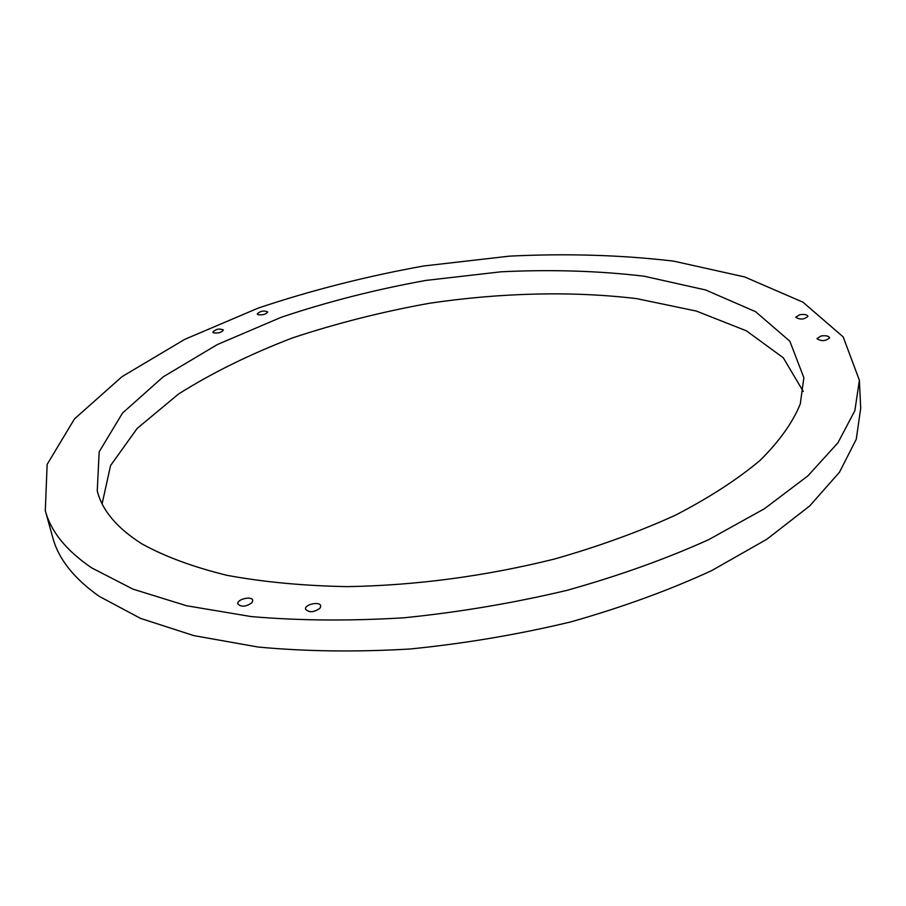 <?xml version="1.0" encoding="UTF-8"?>
<svg xmlns="http://www.w3.org/2000/svg" width="906" height="906" viewBox="0 0 906 906"><rect width="100%" height="100%" fill="white"/><g stroke="black" fill="none" stroke-linecap="round" stroke-linejoin="round"><path stroke-width="1.36" d="M91.585 567.824C66.263 550.531 50.838 531.482 45.3 510.667L47.146 464.393L74.507 418.878L122.027 376.658L184.711 339.376L258.21 308.085C311.234 290.339 366.364 276.307 423.6 266.002L509.534 256.138C566.635 253.329 621.267 254.982 673.452 261.098L744.641 276.93L802.976 302.196L843.18 336.896L859.386 380.271L854.879 410.611L837.925 442.83L807.835 475.922L764.517 508.674L708.673 539.67C665.729 559.047 618.39 575.967 566.646 590.429C513.294 603.09 459.183 612.207 404.303 617.756C350.18 621.097 299.139 620.701 251.2 616.578L186.523 605.74L132.899 589.115L91.585 567.824M859.386 380.271L860.7 408.164L856.272 439.251L839.5 472.185L809.715 505.944L766.827 539.251L711.527 570.689C668.99 590.282 622.105 607.348 570.859 621.89C518.017 634.562 464.393 643.6 409.999 649.002C356.33 652.15 305.684 651.493 258.085 647.031L193.816 635.616L140.453 618.356L99.241 596.352C73.952 578.526 58.448 558.934 52.763 537.575L45.3 510.667M799.772 314.699C804.392 314.076 807.133 314.62 807.982 316.341C804.075 319.625 799.987 319.909 795.717 317.202L799.772 314.699M142.049 543.951C117.101 528.187 102.163 510.497 97.248 490.882L99.173 451.811L122.514 413.079L163.227 376.817L217.349 344.552L281.234 317.281C327.519 301.755 375.741 289.467 425.911 280.418L501.177 271.789C551.131 269.365 598.764 270.837 644.064 276.205L705.548 289.954L755.559 311.675L789.828 341.188L803.86 377.7L800.281 403.963C792.795 422.377 779.432 441.154 760.202 460.293C737.529 479.353 709.341 497.62 675.616 515.106C639.036 531.777 598.719 546.409 554.642 558.991C485.446 576.193 416.352 585.412 347.372 586.635C303.465 585.831 263.295 582.048 226.851 575.299C193.216 567.031 164.937 556.578 142.049 543.951M320.067 608.153C314.054 612.456 309.229 612.818 305.582 609.262C304.201 604.427 320.078 600.972 320.735 605.967L320.067 608.153M821.085 335.99C825.91 335.345 828.764 335.945 829.658 337.802C825.593 341.256 821.357 341.517 816.952 338.606L821.085 335.99M251.993 602.683C246.047 606.827 241.336 607.247 237.859 603.94C236.443 599.308 252.049 595.593 252.751 600.384L251.993 602.683M258.108 314.71L257.259 313.963C260.271 310.962 263.748 310.271 267.7 311.913C266.126 314.28 262.933 315.22 258.108 314.71M213.567 332.887L212.774 332.162C215.798 329.037 219.343 328.3 223.397 329.943C221.755 332.445 218.482 333.431 213.567 332.887M102.118 503.77L110.566 465.548L137.202 428.391L178.584 393.985C212.208 372.796 250.203 354.11 292.547 337.904C336.522 323.317 382.185 311.755 429.557 303.238C500.95 292.706 572.094 290.883 636.669 298.629L696.329 311.064L746.385 330.815L783.294 357.802L803.26 391.46"/></g></svg>
